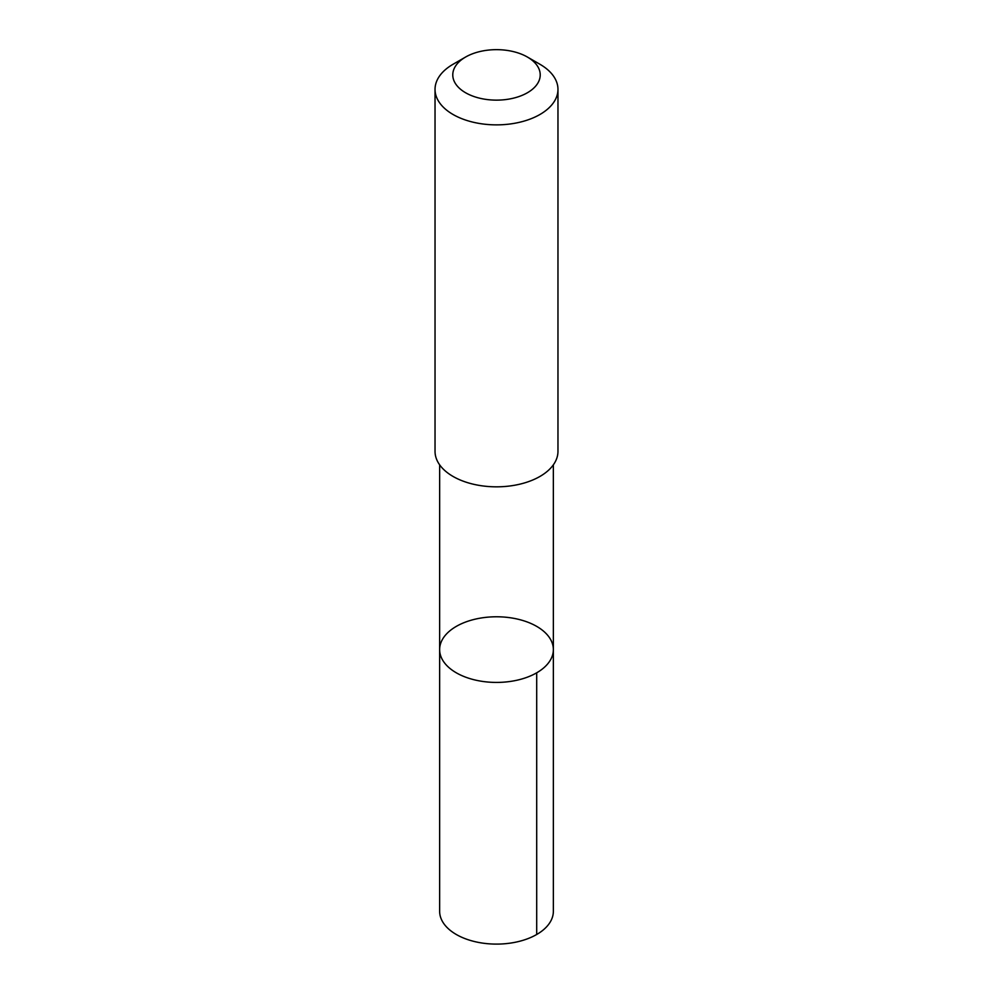 <?xml version="1.0" encoding="UTF-8"?>
<svg xmlns="http://www.w3.org/2000/svg" width="993" height="993" viewBox="0 0 993 993"><rect width="100%" height="100%" fill="white"/><g stroke="black" fill="none" stroke-linecap="round" stroke-linejoin="round"><path stroke-width="1.49" d="M455.377 672.261A56.862 32.831 180 0 1 439.638 649.596A56.862 32.831 180 0 1 496.5 616.777A56.862 32.831 180 0 1 553.362 649.596A56.862 32.831 180 0 1 517.651 680.068A56.862 32.831 180 0 1 455.377 672.261A56.862 32.831 180 0 1 439.638 649.596L439.638 911.264A56.862 32.831 0 0 0 455.365 933.941A56.862 32.831 0 0 0 517.651 941.749A56.862 32.831 0 0 0 553.362 911.264L553.362 649.596A56.862 32.831 180 0 1 517.651 680.068A56.862 32.831 180 0 1 455.377 672.261M465.58 57.048L453.031 64.284A61.467 35.487 0 0 0 435.033 89.382L435.033 451.343A61.467 35.487 0 0 0 496.5 486.831A61.467 35.487 0 0 0 557.967 451.343L557.967 89.382A61.467 35.487 0 0 0 540.962 64.88A61.467 35.487 0 0 0 539.969 64.284L527.42 57.048A43.729 25.247 0 0 0 465.58 57.048A43.729 25.247 0 0 0 465.345 92.61A43.729 25.247 0 0 0 526.935 93.019A43.729 25.247 0 0 0 528.127 57.47A43.729 25.247 0 0 0 527.42 57.048M435.033 89.382A61.467 35.487 0 0 0 496.5 124.87A61.467 35.487 0 0 0 557.967 89.382M536.704 672.807L536.704 934.487M439.651 464.836L439.638 649.596M553.349 464.836L553.362 649.596"/></g></svg>
